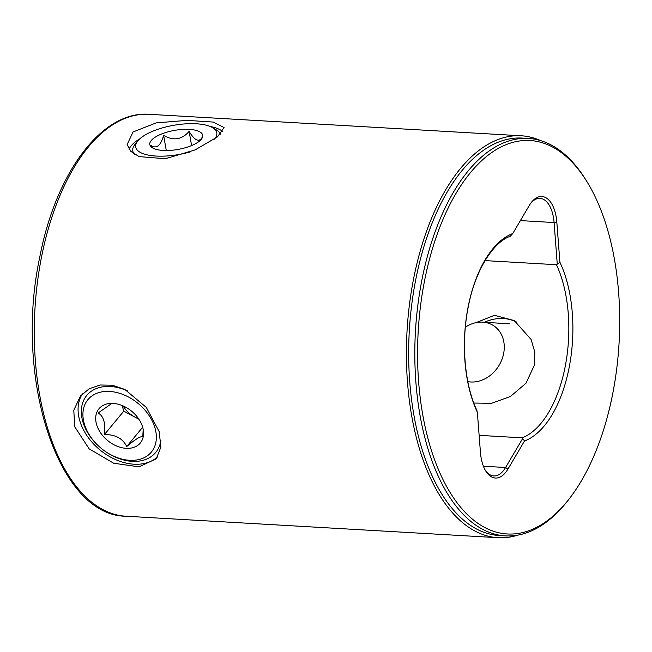 <?xml version="1.0" encoding="UTF-8"?>
<svg xmlns="http://www.w3.org/2000/svg" width="652" height="652" viewBox="0 0 652 652"><rect width="100%" height="100%" fill="white"/><g stroke="black" fill="none" stroke-linecap="round" stroke-linejoin="round"><path stroke-width="0.98" d="M465.341 327.198A31.312 25.982 121.3 0 1 482.839 322.145A31.312 25.982 121.3 0 1 495.316 326.921A31.312 25.982 121.3 0 1 500.426 362.895A31.312 25.982 121.3 0 1 467.834 381.624M123.089 405.927A22.364 15.795 -140.4 0 0 125.926 409.863A22.364 15.795 -140.4 0 0 134.948 417.117A22.364 15.795 -140.4 0 0 138.583 418.747M111.932 403.384L98.077 413.009C103.627 416.009 105.722 423.205 104.369 434.615C115.249 434.387 122.698 438.364 126.716 446.522C135.526 439.114 140.881 435.878 142.772 436.824L143.195 429.366M102.951 435.952A26.838 18.949 -140.4 0 0 129.887 448.242A26.838 18.949 -140.4 0 0 143.497 431.461A26.838 18.949 -140.4 0 0 136.317 415.797A26.838 18.949 -140.4 0 0 109.675 403.482A26.838 18.949 -140.4 0 0 102.951 435.952M93.285 395.039A41.149 29.055 -140.4 0 0 98.737 446.188A41.149 29.055 -140.4 0 0 103.595 450.206A41.149 29.055 -140.4 0 0 145.975 456.71A41.149 29.055 -140.4 0 0 145.217 410.426A41.149 29.055 -140.4 0 0 93.285 395.039M160.889 440.32A44.735 31.581 39.6 0 1 155.714 452.439A44.735 31.581 39.6 0 1 149.887 457.435A44.735 31.581 39.6 0 1 103.815 450.369L103.595 450.206M98.737 446.188L98.534 446.001A44.735 31.581 39.6 0 1 86.781 395.405A44.735 31.581 39.6 0 1 92.617 390.409A44.735 31.581 39.6 0 1 127.653 390.964M122.128 405.528L123.774 411.159L138.909 419.228M123.774 411.159L104.369 434.615M142.682 427.231L126.716 446.522M149.764 144.027A26.838 9.682 -10 0 0 150.865 146.578A26.838 9.682 -10 0 0 177.931 149.447A26.838 9.682 -10 0 0 202.397 137.515A26.838 9.682 -10 0 0 202.739 135.803A26.838 9.682 -10 0 0 176.048 130.139A26.838 9.682 -10 0 0 149.764 144.027M202.022 137.572C198.974 142.56 194.663 140.498 189.113 131.402C181.859 139.748 173.367 141.068 163.628 135.355C160.685 145.755 156.496 149.129 151.052 145.486L152.658 147.963M214.557 139.08A41.149 14.841 -10 0 0 212.642 127.694A41.149 14.841 -10 0 0 175.942 124.923A41.149 14.841 -10 0 0 137.882 140.832A41.149 14.841 -10 0 0 176.57 154.907A41.149 14.841 -10 0 0 190.71 151.769M134.54 154.337A44.735 16.137 170 0 1 132.78 150.946A44.735 16.137 170 0 1 135.127 144.198L137.882 140.832M212.642 127.694L216.382 129.919A44.735 16.137 170 0 1 220.515 134.198M166.293 150.522L163.628 135.355M191.606 145.575L189.113 131.402M565.113 366.962A102.886 52.527 -86.7 0 1 522.203 437.826L524.51 440.972A105.779 54.002 93.3 0 0 569.066 367.948A105.779 54.002 93.3 0 0 559.905 262.226L556.474 264.72A102.886 52.527 -86.7 0 1 565.113 366.962M485.064 260.604L556.474 264.72M473.8 403.042L491.584 403.319L510.451 396.465L525.952 383.27L534.371 365.185L534.795 352.031L531.111 339.488L514.289 320.58L494.501 315.323L475.993 322.65M587.403 182.413L586.376 180.726A199.056 101.63 93.3 0 0 528.373 138.428L522.228 138.077A199.056 101.63 93.3 0 0 415.862 279.048A199.056 101.63 93.3 0 0 499.293 535.528L505.439 535.879A199.056 101.63 93.3 0 0 567.916 500.54L569.131 498.984A197.043 100.595 -86.7 0 1 452.545 496.319A197.043 100.595 -86.7 0 1 424.688 280.083A197.043 100.595 -86.7 0 1 587.403 182.413A197.043 100.595 -86.7 0 1 612.578 394.427A197.043 100.595 -86.7 0 1 569.131 498.984M528.373 138.428A199.056 101.63 93.3 0 0 422.007 279.398A199.056 101.63 93.3 0 0 505.439 535.879M517.933 535.105A201.297 102.771 -86.7 0 1 498.055 537.696A201.297 102.771 -86.7 0 1 413.686 278.331A201.297 102.771 -86.7 0 1 521.25 135.779A201.297 102.771 -86.7 0 1 540.695 140.636M516.555 322.064A46.406 38.509 -58.7 0 0 484.436 322.251M476.954 410.589C464.526 384.541 460.931 342.748 468.275 306.815C475.129 270.319 493.385 241.973 510.296 236.26L512.757 233.538A105.779 54.002 93.3 0 0 468.201 306.562A105.779 54.002 93.3 0 0 477.362 412.284L476.547 410.312M222.748 131.598A49.202 17.751 -10 0 0 210.172 126.48M139.789 138.852A49.202 17.751 -10 0 0 134.85 142.242A49.202 17.751 -10 0 0 129.088 149.284M133.049 131.973L156.121 122.902L187.051 120.367L213.212 122.071L224.043 127.547L217.523 136.847L195.144 149.895L165.315 158.738L139.096 156.602L130.84 151.394L127.116 144.589L133.049 131.973M82.47 393.832A49.202 34.743 -140.4 0 0 79.74 420.605A49.202 34.743 -140.4 0 0 114.556 459.122A49.202 34.743 -140.4 0 0 157.808 456.628M74.687 426.71L73.798 410.222L80.441 396.057L89.153 388.788L100.155 384.998L112.405 385.218L124.801 389.423L146.35 407.443L159.161 431.583L160.897 447.044L156.26 458.796L139.039 466.848L113.692 463.238L89.161 448.845L74.687 426.71M557.256 263.995L554.086 222.544A31.312 15.99 93.3 0 0 539.995 198.379A31.312 15.99 93.3 0 0 530.777 203.196M522.203 437.826L479.13 435.34M485.202 470.084A31.312 15.99 93.3 0 0 493.808 475.936A31.312 15.99 93.3 0 0 505.585 467.5L522.725 438.413M477.362 412.284L480.434 452.325A33.325 17.017 93.3 0 0 485.716 470.964A33.325 17.017 93.3 0 0 507.949 469.073L524.51 440.972M559.905 262.226L556.832 222.185A33.325 17.017 93.3 0 0 531.38 202.389A33.325 17.017 93.3 0 0 529.318 205.437L512.757 233.538M125.926 516.221C57.767 516.009 13.879 377.133 39.748 257.206C55.827 172.764 101.818 110.555 149.121 114.304A201.297 102.771 93.3 0 0 41.557 256.855A201.297 102.771 93.3 0 0 125.926 516.221L498.055 537.696M520.386 220.596L554.086 222.544L556.832 222.185M483.401 466.221L505.585 467.5L507.949 469.073M482.839 322.145L509.326 323.857M133.212 153.432L132.78 150.946M149.121 114.304L521.25 135.779"/></g></svg>
